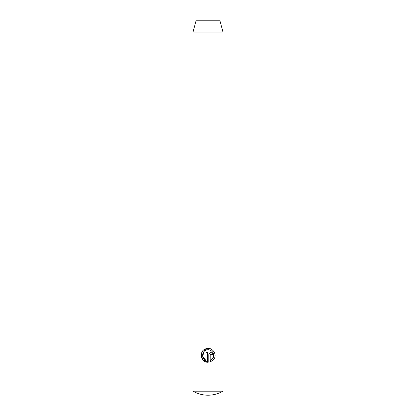 <?xml version="1.0" encoding="UTF-8"?>
<svg xmlns="http://www.w3.org/2000/svg" width="416" height="416" viewBox="0 0 416 416"><rect width="100%" height="100%" fill="white"/><g stroke="black" fill="none" stroke-linecap="round" stroke-linejoin="round"><path stroke-width="0.62" d="M222.976 391.186L193.024 391.186A29.952 29.952 0 0 0 222.976 391.186L222.976 32.032L193.024 32.032L196.035 20.8L219.965 20.8L222.976 32.032M213.491 359.746L212.503 358.758C215.852 354.874 211.572 348.374 206.664 349.986C201.646 351.026 201.178 358.868 206.029 360.5L206.029 352.57L207.418 352.57L207.418 362.258C200.439 361.998 198.916 351.203 205.431 348.941C211.786 345.904 218.166 354.578 213.491 359.746M211.588 354.656C211.125 353.756 210.662 353.756 210.2 354.656L210.2 360.5L211.52 359.736L212.508 360.729L208.806 362.258L208.806 354.656C210.215 351.962 211.604 351.962 212.976 354.656L211.588 354.656L211.489 354.297M193.024 391.186L193.024 32.032M210.2 354.656L210.252 354.39M208.806 362.258L212.508 360.729M211.52 359.736L210.2 360.5M206.029 360.5L202.764 356.834L203.694 351.983M212.732 352.264L213.668 355.545L212.503 358.758M207.683 348.416L202.088 351.9M201.287 354.058L202.566 359.523L207.418 362.258"/></g></svg>
